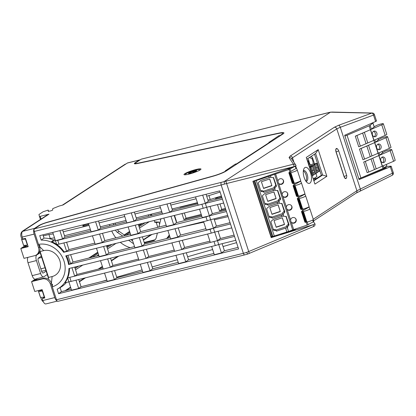 <?xml version="1.0" encoding="UTF-8"?>
<svg xmlns="http://www.w3.org/2000/svg" width="416" height="416" viewBox="0 0 416 416"><rect width="100%" height="100%" fill="white"/><g stroke="black" fill="none" stroke-linecap="round" stroke-linejoin="round"><path stroke-width="0.62" d="M307.174 158.917C307.965 158.766 308.506 159.297 308.802 160.519L308.079 160.987A5.221 2.356 76 0 1 308.812 162.708A5.221 2.356 76 0 1 309.332 166.598L309.249 166.618M314.506 163.852L312.619 158.038L311.875 158.522A5.221 2.356 76 0 1 312.608 160.238A5.221 2.356 76 0 1 313.134 164.128L310.393 164.809M313.648 174.569L314.917 174.148L314.283 172.203A1.784 0.806 76 0 0 314.096 171.153A1.784 0.806 76 0 0 313.659 170.274L312.354 166.254L310.856 166.748L310.95 167.034M312.967 173.259L314.283 172.203M309.27 166.676L313.212 165.698L315.775 173.592L314.917 174.148M313.212 165.698L312.354 166.254M313.659 170.274L311.979 170.212M311.194 167.008L310.336 167.565L312.9 175.458L313.758 174.902L313.123 172.952A1.784 0.806 76 0 1 312.686 172.073A1.784 0.806 76 0 1 312.499 171.028L311.194 167.008L310.315 167.102L310.856 166.748M312.182 175.64L312.9 175.458M310.336 167.565L309.618 167.747M317.45 172.099L318.713 171.678L318.084 169.733A1.784 0.806 76 0 0 317.897 168.688A1.784 0.806 76 0 0 317.46 167.804L316.155 163.784L314.657 164.278L314.751 164.564M316.768 170.789L318.084 169.733M310.43 164.861L317.013 163.228L319.576 171.122L318.713 171.678M317.013 163.228L316.155 163.784M317.46 167.804L315.78 167.742M314.995 164.538L314.137 165.095L316.701 172.988L317.559 172.432L316.924 170.482A1.784 0.806 76 0 1 316.488 169.603A1.784 0.806 76 0 1 316.3 168.558L314.995 164.538L314.116 164.632L314.657 164.278M315.666 173.248L316.701 172.988M314.137 165.095L310.596 165.979M315.869 173.196L316.95 176.54L313.253 178.942M310.705 166.317L310.539 165.812L310.991 165.521A5.221 2.356 76 0 1 308.802 160.519M308.079 160.987L307.159 160.181M309.332 166.598L309.852 166.53M313.134 164.128L313.654 164.06M311.875 158.522L309.317 157.524M312.619 158.038A1.784 1.576 -123 0 0 310.669 156.712M206.679 196.149L208.941 195.588L210.21 199.498L221.38 195.978M208.941 195.588L220.111 192.072M88.696 224.297A3.432 0.473 162 0 1 85.103 225.628A3.432 0.473 162 0 1 82.748 225.924A3.432 0.473 162 0 1 83.039 225.607A3.432 0.473 162 0 1 88.52 223.751M43.29 235.903L48.927 234.499L53.248 233.938M63.211 231.821L89.05 225.394M99.076 222.903L124.748 216.518M134.945 213.985L160.446 207.646M170.815 205.067L196.144 198.77M64.48 235.726L90.324 229.304M100.35 226.808L126.017 220.428M136.214 217.89L161.715 211.552M172.084 208.978L197.413 202.68M207.948 200.06L210.21 199.498M49.228 238.649L54.517 237.843M48.927 234.499L50.196 238.41M167.326 238.384A27.482 24.237 -123 0 0 169.603 235.82M166.54 238.581A27.482 24.237 -123 0 0 169.302 234.905M160.919 218.795L158.876 227.068M157.388 233.095L156.27 237.624A5.496 4.846 57 0 1 154.372 240.339A5.496 4.846 57 0 1 153.057 240.911L144.394 243.064M133.604 243.771L128.612 240.25M122.746 236.122L117.421 232.372A5.496 4.846 57 0 1 115.471 230.095M113.729 224.947L113.292 223.595M109.481 224.541L109.923 225.898M111.753 231.015A27.472 24.232 -123 0 0 115.887 237.838M120.286 242.32A27.472 24.232 -123 0 0 130.218 247.681M115.565 224.484L115.128 223.137M125.07 235.539L119.059 231.306A5.496 4.846 57 0 1 117.437 229.606M132.668 240.89L130.941 239.673M155.132 239.715A5.496 4.846 57 0 1 154.695 239.845L144.196 242.455M200.226 169.889A8.928 1.232 162 0 1 191.459 173.425A8.928 1.232 162 0 1 184.132 174.71A8.928 1.232 162 0 1 184.756 173.732A8.928 1.232 162 0 1 194.688 169.863A8.928 1.232 162 0 1 200.954 169.244A8.928 1.232 162 0 1 200.226 169.889M270.785 141.924A1.373 0.619 76 0 0 270.416 141.799A1.373 0.619 76 0 0 270.327 141.84L236.688 163.779A1.373 0.619 76 0 0 236.434 164.33M269.448 142.059L278.663 135.824L280.093 135.47A1.373 0.619 76 0 0 279.838 136.016M279.323 136.354L278.663 135.824M226.044 170.368L235.258 164.133L236.688 163.779M227.38 170.232A1.373 0.619 76 0 0 227.011 170.108A1.373 0.619 76 0 0 226.923 170.149L225.16 171.298A10.988 1.518 162 0 1 213.018 176.041L47.913 222.05A8.242 1.139 -18 0 0 38.808 225.607L34.549 228.384A4.774 2.153 76 0 0 34.128 234.104L22.225 237.063L22.87 239.039L25.485 238.389L28.179 246.672L20.8 248.503L23.993 258.336L34.705 255.674A6.869 6.058 -123.1 0 0 36.353 254.961A6.869 6.058 -123.1 0 0 38.553 247.728L34.128 234.104M235.924 164.663L235.258 164.133M62.457 205.124A5.496 4.846 56.9 0 1 62.852 204.833A5.496 4.846 56.9 0 1 64.173 204.261L63.086 204.968L59.218 206.019L53.326 208.385L52.645 208.775L52.718 210.08L50.872 210.85L48.266 211.38L48.194 210.085L48.62 211.396L48.194 210.08L43.051 211.791L38.948 214.521L39.432 216.424L40.196 216.351L41.038 218.941L40.274 219.008L39.432 216.424L40.274 219.008M22.225 237.063A4.774 2.153 -104 0 1 22.651 231.343L24.133 230.376A5.496 4.846 -123.1 0 0 22.812 230.948L46.576 215.452A5.496 4.846 -123.1 0 1 47.892 214.874L48.979 214.167L40.196 216.351M41.34 218.868L41.038 218.941M32.77 280.888L35.147 280.301M57.268 301.106L45.885 303.935A4.774 2.153 -104 0 1 42.848 300.534L42.208 298.558L44.824 297.908L42.136 289.63L34.757 291.46L31.564 281.627L32.646 280.92L43.358 278.257A6.869 6.058 56.9 0 1 51.407 283.249L52.125 276.541A13.764 12.137 -123.1 0 0 59.831 260.614A13.764 12.137 -123.1 0 0 43.696 250.614L40.128 251.498L39.733 251.113M31.564 281.627L42.271 278.964A6.869 6.058 56.9 0 1 50.326 283.956L54.751 297.575A4.774 2.153 76 0 0 57.08 300.914M42.208 298.558L44.694 297.502M24.388 247.177L22.006 247.764M36.353 254.961L37.44 254.249A6.869 6.058 -123.1 0 0 39.634 247.021L39.463 246.475L43.696 250.614M20.8 248.503L21.887 247.796L28.044 246.267M140.088 159.931A4.774 2.153 76 0 0 139.599 159.931A4.774 2.153 76 0 0 139.292 160.066L135.034 162.843A8.242 1.139 -18 0 0 134.337 163.613A8.242 1.139 -18 0 0 137.727 163.467L278.262 133.489A10.988 1.518 162 0 1 282.786 133.292A10.988 1.518 162 0 1 281.856 134.321L280.093 135.47M62.852 204.833L124.592 164.564A5.496 4.846 56.9 0 1 125.913 163.987L127.395 163.025A4.774 2.153 -104 0 1 127.702 162.89L139.599 159.931M22.812 230.948A5.496 4.846 -123.1 0 0 21.055 236.735L21.866 239.242M40.752 297.372L41.231 298.844A5.496 4.846 -123.1 0 0 43.399 301.87M23.852 245.357L24.164 246.308L26.546 245.721L24.372 247.135M24.164 246.308L21.996 247.728M37.242 278.637L35.136 280.259M34.84 279.172L34.928 279.432L37.305 278.845M34.928 279.432L32.755 280.852M40.908 289.931L41.101 290.519M43.274 297.216L43.467 297.809M38.532 290.524L38.766 291.257M26.374 245.201L26.546 245.721M313.846 180.757L322.618 175.037L326.862 176.306L314.928 184.09L306.27 157.435L318.204 149.651L315.614 153.488L306.842 159.208M313.7 180.315L321.37 175.313L322.618 175.037L315.614 153.488M318.204 149.651L326.862 176.306M304.876 167.596A8.242 3.718 -104 0 1 310.653 173.238A8.242 3.718 -104 0 1 309.92 183.123A8.242 3.718 -104 0 1 307.289 182.718A8.242 3.718 -104 0 1 303.857 168.912A8.242 3.718 -104 0 1 304.876 167.596M306.02 181.345A5.533 2.496 76 0 0 306.353 181.319A5.533 2.496 76 0 0 306.743 181.152A5.533 2.496 76 0 0 307.346 174.892A5.533 2.496 76 0 0 303.68 170.586A5.533 2.496 76 0 0 303.378 170.716M314.512 154.206L321.37 175.313M305.854 181.106A5.496 2.475 76 0 0 306.233 175.651A5.496 2.475 76 0 0 303.342 171.007M337.693 149.235A2.855 1.29 76 0 0 336.461 148.47A2.855 1.29 76 0 0 336.04 151.975L344.027 176.561A2.855 1.29 76 0 0 345.826 178.599A2.855 1.29 76 0 0 346.029 178.511A2.855 1.29 76 0 0 346.559 177.346M141.56 159.094A2.2 0.993 76 0 0 141.404 159.104A2.2 0.993 76 0 0 141.258 159.167L135.985 162.604A6.869 0.946 -18 0 0 135.403 163.249A6.869 0.946 -18 0 0 138.232 163.124L278.944 133.11A12.09 1.669 162 0 1 283.92 132.891A12.09 1.669 162 0 1 282.896 134.025L226.023 171.122A12.09 1.669 -18 0 1 212.664 176.337L47.346 222.404A6.869 0.946 162 0 0 39.759 225.368L34.486 228.81L221.369 182.348A2.2 0.993 76 0 0 221.172 184.985L34.289 231.447A2.2 0.993 -104 0 1 34.486 228.81M56.488 299.764A2.2 0.993 76 0 0 57.886 301.33L244.769 254.873A2.2 0.993 76 0 1 243.37 253.302A10.988 1.518 -18 0 0 246.688 252.382L312.629 224.864L271.19 237.619L252.886 181.288L293.722 166.67L224.489 184.064A10.988 1.518 162 0 1 221.172 184.985L243.37 253.302L56.488 299.764L52.286 286.827L52.478 284.185A20.358 17.95 56.9 0 1 51.537 284.45L51.584 283.79M38.527 244.416L39.073 246.1A20.358 17.95 56.9 0 1 40.035 245.892L38.496 244.384L34.289 231.447M156.302 222.716L158.954 222.056L156.068 222.009M154.747 221.988L155.449 221.998M150.66 214.302L152.272 215.29M211.26 233.126L214.677 232.112L213.413 228.228L210.033 229.336L211.26 233.126L68.9 268.523A26.629 23.483 -123.1 0 1 57.668 288.938A26.629 23.483 -123.1 0 1 57.132 289.219L58.588 293.696L61.407 291.668L60.086 287.602M48.417 279.261L48.552 277.43L40.128 251.498M48.552 277.43L52.125 276.541M202.675 195.13L205.358 203.382L57.756 240.344L58.989 244.135L56.638 244.369A26.676 23.525 -123.1 0 0 51.563 241.618L53.7 240.027A26.868 23.691 -123.1 0 0 44.013 238.129L41.179 240.115A26.629 23.483 -123.1 0 1 63.632 252.309L64.189 251.904A26.676 23.525 56.9 0 0 56.841 244.509M210.033 229.336L68.562 264.508A26.629 23.483 -123.1 0 0 65.759 255.876L207.225 220.709L205.993 216.918L63.632 252.309M68.562 264.508L69.139 264.098A26.676 23.525 56.9 0 0 66.44 255.71M42.307 290.15L38.506 291.413L42.598 291.054M38.615 291.434L40.466 297.32M42.37 291.2L44.304 297.154L44.533 297.008M40.55 297.383L44.304 297.154M22.833 238.924L21.715 239.418L25.698 239.039M21.715 239.418L23.566 245.305M23.65 245.367L27.404 245.138L25.47 239.184M313.284 179.041L316.066 178.355L316.181 178.698M219.986 203.939L221.796 209.498L219.502 210.818L225.706 209.284M217.469 204.563L219.502 210.818M217.771 197.116L215.509 198.526L215.301 197.891M184.34 212.971L186.098 218.369L183.94 219.617L201.505 215.275M174.522 215.41L176.488 221.463L176.166 221.541M181.974 213.559L183.94 219.617M179.858 207.043L179.946 207.324L180.866 206.794M175.9 220.735L176.223 220.652M186.046 218.213L201.235 214.438M221.744 209.336L225.425 208.421M56.638 244.369L55.432 240.656L57.756 240.344M214.068 241.758L215.301 245.549L218.712 244.53L217.448 240.651L67.647 277.904L71.531 290.212L78.671 288.439L75.988 280.186M69.867 277.607L71.1 281.398L64.932 282.76A26.676 23.525 -123.1 0 0 67.595 278.086M201.958 204.495L203.19 208.286L58.989 244.135M195.536 196.903L198.219 205.156L205.343 203.382L206.601 207.267L203.19 208.286M207.225 220.709L210.642 219.69L209.378 215.805L205.993 216.918M51.563 241.618L55.432 240.656L52.749 232.404M203.564 221.619L206.289 230.001L213.413 228.228M227.708 215.446L210.657 219.684L213.429 228.223L216.403 226.086L214.053 218.842M231.743 227.869L214.692 232.107L217.464 240.646L220.444 238.508L218.088 231.26M207.605 234.036L210.324 242.419L217.448 240.651M222.123 243.682L224.437 250.801L221.458 252.938L218.728 244.53L235.778 240.287M211.64 246.459L214.318 254.712L221.458 252.938M199.529 209.196L202.254 217.578L209.378 215.805M217.464 240.646L234.52 236.408M213.429 228.223L230.48 223.985M223.673 203.024L206.617 207.262L209.394 215.805L226.444 211.562M206.071 194.282L208.333 201.24L205.358 203.382L222.409 199.139M209.394 215.805L212.368 213.663L210.018 206.419M167.872 230.49L170.591 238.872L177.731 237.099L180.56 235.066L178.235 227.916M175.011 228.717L177.731 237.099M179.046 241.14L181.766 249.522L174.632 251.295L171.907 242.913M181.766 249.522L184.595 247.489L182.27 240.334M175.942 255.336L178.625 263.588L185.765 261.815L183.082 253.562M186.306 252.756L188.588 259.782L185.765 261.815M166.977 204.001L169.66 212.254L162.521 214.032L159.838 205.78M169.66 212.254L172.489 210.226L170.206 203.2M170.971 216.294L173.696 224.676L166.556 226.455L163.831 218.072M173.696 224.676L176.524 222.643L174.2 215.493M132.174 239.366L134.898 247.749L142.038 245.976L144.716 244.046L142.371 236.829M139.313 237.593L142.038 245.976M143.348 250.011L146.073 258.393L138.934 260.172L136.209 251.789M146.073 258.393L148.751 256.469L146.406 249.252M140.244 264.212L142.927 272.464L150.067 270.686L147.384 262.434M150.441 261.674L152.745 268.762L150.067 270.686M131.279 212.878L133.962 221.13L126.823 222.903L124.145 214.651M133.962 221.13L136.64 219.206L134.337 212.118M135.278 225.17L137.998 233.553L130.858 235.326L128.138 226.944M137.998 233.553L140.676 231.629L138.33 224.411M96.476 248.243L99.2 256.625L106.34 254.847L108.867 253.032L106.501 245.747M103.615 246.464L106.34 254.847M107.65 258.887L110.375 267.27L103.236 269.043L100.511 260.66M110.375 267.27L112.902 265.45L110.536 258.17M104.546 273.083L107.229 281.336L114.369 279.562L111.686 271.31M114.572 270.592L116.896 277.742L114.369 279.562M95.586 221.754L98.264 230.006L91.125 231.78L88.447 223.527M98.264 230.006L100.797 228.186L98.472 221.036M99.58 234.047L102.305 242.429L95.165 244.202L92.44 235.82M102.305 242.429L104.832 240.609L102.466 233.329M67.917 255.341L70.642 263.723L73.024 262.012L70.632 254.665M70.642 263.723L69.139 264.098M69.488 268.377A26.676 23.525 56.9 0 1 67.678 277.883L74.677 276.146L77.059 274.435L74.672 267.088M71.952 267.764L74.677 276.146M78.707 279.51L81.052 286.728L78.671 288.439M59.888 230.625L62.572 238.878L55.432 240.656M62.572 238.878L64.948 237.167L62.603 229.949M63.882 242.918L66.607 251.3L64.189 251.904M66.607 251.3L68.983 249.59L66.596 242.242M197.803 203.882L172.489 210.226M162.126 212.82L136.64 219.206M126.454 221.759L100.797 228.186M90.776 230.698L64.948 237.167M215.301 245.549L71.1 281.398M209.914 241.145L184.595 247.489M174.236 250.084L148.751 256.469M138.559 259.022L112.902 265.45M102.882 267.961L77.059 274.435M205.873 228.722L180.56 235.066M170.201 237.661L144.716 244.046M134.524 246.6L108.867 253.032M98.847 255.538L73.024 262.012M201.838 216.299L176.524 222.643M166.161 225.243L140.676 231.629M130.489 234.182L104.832 240.609M94.812 243.121L68.983 249.59M44.013 238.129L42.942 234.837M58.588 293.696L238.592 248.945L219.726 190.887L39.723 235.638L41.179 240.115M224.437 250.801L238.082 247.38M188.588 259.782L213.907 253.438M152.745 268.762L178.23 262.376M116.896 277.742L142.553 271.315M81.052 286.728L106.876 280.254M61.402 291.647L71.204 289.193M376.1 120.91C376.714 120.853 376.553 121.051 375.606 121.493L344.672 135.257L359.076 179.577L390.328 166.8C391.279 166.384 391.44 166.176 390.811 166.182L385.83 166.504M358.847 178.875L386.521 167.565L384.384 167.705M392.028 175.354A2.2 1.17 -116 0 0 392.158 175.308A2.2 2.2 0 0 0 393.286 172.656L391.201 166.249L390.811 166.182M313.695 226.45L313.711 226.455A2.2 2.2 0 0 0 314.969 223.813A2.2 0.328 163.4 0 1 314.969 223.813A2.2 0.328 163.4 0 1 313.076 224.723L312.629 224.864M314.964 223.798L313.44 221.754M296.353 228.712L294.856 229.689L280.836 234.005M271.248 236.959L286.863 231.998A10.301 1.425 -18 0 0 288.543 231.416L292.677 229.949L274.596 174.309L270.462 175.781L270.977 177.351L273.754 177.778M246.688 252.382L247.645 254.056L244.769 254.873M249.304 253.38L225.852 181.194L293.472 164.2L289.068 157.602L290.098 156.135L334.386 127.249L338.567 125.315L371.805 113.11L330.491 112.2A8.793 1.212 -18 0 0 328.141 112.705L141.258 159.167M294.164 166.514A2.2 0.276 -19.3 0 0 295.854 165.76A2.2 0.276 -19.3 0 0 296.041 165.563A2.2 0.276 -19.3 0 0 296.036 165.552A2.2 2.158 146.3 0 0 293.472 164.2L294.164 166.514L293.722 166.67M313.55 220.896L356.2 193.081A2.2 1.94 -123.1 0 0 356.902 190.767L392.408 173.207L390.328 166.8M375.606 121.493L373.521 115.086L340.288 127.291L336.794 128.877L292.505 157.768L291.658 159.011M221.369 182.348A8.793 1.212 -18 0 0 224.12 181.584L224.489 184.064M330.522 112.185L332.249 112.065A2.2 1.799 91.4 0 0 331.692 112.159M224.12 181.584L330.491 112.2M100.766 281.788L106.808 280.046M116.719 277.186L142.085 269.875M152.162 266.973L177.362 259.709M187.606 256.755L212.638 249.538M223.049 246.537L236.548 242.648M228.103 216.668L214.349 219.752M203.736 222.134L180.638 227.318M55.099 239.637L53.643 240.001M221.983 197.824L208.333 201.24M234.088 235.087L220.444 238.508M230.053 222.664L216.403 226.086M226.018 210.241L212.368 213.663M221.432 196.128L218.915 196.752M159.614 224.084L158.954 222.056M197.512 202.982L179.946 207.324M221.712 196.992L215.509 198.526M57.668 288.938L60.476 287.388A26.868 23.691 -123.1 0 0 66.529 282.365M159.921 219.045L160.774 219.393M150.92 215.628L150.498 214.344M52.286 286.827A22.558 19.89 -123.1 0 0 63.976 260.983A22.558 19.89 -123.1 0 0 38.496 244.384M39.073 246.1L39.463 246.475M52.291 286.77L51.537 284.45M172.255 209.503L172.505 208.874M344.016 176.524L344.126 176.493A3.167 0.437 -18 0 0 346.346 175.526A3.167 0.437 -18 0 0 346.611 175.23A3.167 3.167 0 0 1 346.143 178.1A2.61 1.175 -104 0 1 345.784 178.355A2.61 1.175 -104 0 1 344.126 176.493L336.138 151.913A2.61 1.175 -104 0 1 336.539 148.704A2.61 1.175 -104 0 1 336.97 148.767A3.167 3.167 0 0 1 338.624 150.644A3.167 0.437 -18 0 1 338.359 150.94A3.167 0.437 -18 0 1 336.138 151.913L336.029 151.939M36.135 255.091L36.832 254.94A4.696 2.116 76 0 0 36.416 260.572L27.986 262.709A4.945 2.231 -104 0 1 27.914 257.364M43.633 276.848L35.365 279.162A4.945 2.231 -104 0 1 32.193 275.647L40.622 273.51A4.696 2.116 76 0 0 43.633 276.848A4.696 2.116 76 0 0 43.909 276.723L47.263 274.534M46.155 271.128L43.347 272.964A2.449 1.102 -104 0 1 43.176 273.036A2.449 1.102 -104 0 1 41.631 271.284L38.267 260.936A2.449 1.102 -104 0 1 38.485 257.993L41.293 256.162M32.193 275.647L27.986 262.709M40.622 273.51L36.416 260.572M36.832 254.94L40.186 252.756M187.195 174.507A7.556 1.045 162 0 1 185.39 174.403A7.556 1.045 162 0 1 189.108 172.214A7.556 1.045 162 0 1 196.7 169.858A7.556 1.045 162 0 1 199.758 169.733A7.556 1.045 162 0 1 198.354 170.882M196.31 170.872A8.752 1.206 162 0 1 194.6 171.278A8.752 1.206 162 0 1 193.133 171.543L192.811 171.642A7.966 1.102 162 0 1 189.353 172.999L189.171 173.098A8.096 1.118 162 0 1 189.249 173.196A8.096 1.118 162 0 1 189.108 173.524M193.248 171.194A8.476 1.17 -18 0 0 196.425 170.518L196.706 170.529A6.968 0.962 -18 0 0 196.264 170.945A6.968 0.962 -18 0 0 196.352 171.205L195.952 171.423A7.301 1.009 -18 0 0 192.566 172.744L191.864 172.957A7.764 1.071 -18 0 0 190.445 173.212A7.764 1.071 -18 0 0 188.739 173.618L188.443 173.612A7.821 1.082 -18 0 0 188.828 172.926L189.218 172.718A7.696 1.061 -18 0 0 192.556 171.408L193.248 171.194L193.404 172.38M196.056 171.382A7.244 0.998 162 0 1 196.087 171.283L196.264 170.945M148.325 214.885L148.746 216.174M48.49 278.304L39.697 251.238M157.799 227.334L156.021 221.858L154.934 222.565L154.248 220.454M154.856 222.326L156.021 221.858M358.79 178.703A2.746 0.38 -18 0 0 360.922 177.965L383.027 168.532A2.746 0.38 -18 0 0 384.015 168.007L386.776 165.724L386.422 164.398M361.114 148.47L364.562 159.084A5.85 0.806 -18 0 1 362.934 159.718L359.486 149.11L374.618 142.657L361.114 148.47A5.85 0.806 162 0 1 359.486 149.11M356.907 135.533L360.355 146.146A5.85 0.806 -18 0 1 358.732 146.78L355.285 136.172L370.412 129.714L356.907 135.533A5.85 0.806 162 0 1 355.285 136.172M372.33 122.949L372.902 123.022L370.141 125.31A2.746 0.38 162 0 1 369.153 125.835L347.048 135.268A2.746 0.38 162 0 1 344.916 136.006M365.316 161.413L368.763 172.021A5.85 0.806 -18 0 1 367.141 172.661L363.693 162.048L378.82 155.594L365.316 161.413A5.85 0.806 162 0 1 363.693 162.048M368.763 172.021L376.199 168.844L372.752 158.236M376.199 168.844L382.268 166.202L369.153 125.835M378.966 155.532L382.413 166.14L393.604 161.273A4.295 0.593 -18 0 0 395.2 160.243L391.752 149.635A4.295 0.593 162 0 1 390.156 150.665L378.966 155.532A2.746 0.38 -18 0 0 379.808 155.069L382.45 152.88A2.746 0.38 -18 0 0 382.834 152.662L384.072 151.804A4.295 0.593 162 0 1 384.524 151.559L385.247 151.226A4.295 0.593 162 0 1 385.934 150.946L386.88 150.597A4.295 0.593 162 0 1 387.665 150.337L388.664 150.041A4.295 0.593 162 0 1 391.752 149.635M374.764 142.589L378.212 153.202L389.402 148.335A4.295 0.593 -18 0 0 390.993 147.306L387.551 136.692A4.295 0.593 162 0 1 385.954 137.722L374.764 142.589A2.746 0.38 -18 0 0 375.606 142.132L378.248 139.942A2.746 0.38 -18 0 0 378.628 139.719L379.87 138.866A4.295 0.593 162 0 1 380.318 138.622L381.04 138.289A4.295 0.593 162 0 1 381.727 138.008L382.678 137.66A4.295 0.593 162 0 1 383.464 137.4L384.457 137.098A4.295 0.593 162 0 1 387.551 136.692M370.557 129.652L374.005 140.26L385.195 135.392A4.295 0.593 -18 0 0 386.792 134.363L383.344 123.755A4.295 0.593 162 0 1 381.748 124.784L370.557 129.652A2.746 0.38 -18 0 0 371.4 129.189L374.041 127.005A2.746 0.38 -18 0 0 374.426 126.781L375.664 125.928A4.295 0.593 162 0 1 376.116 125.684L376.839 125.351A4.295 0.593 162 0 1 377.525 125.07L378.472 124.722A4.295 0.593 162 0 1 379.257 124.457L380.255 124.16A4.295 0.593 162 0 1 383.344 123.755M364.562 159.084L371.998 155.906L368.55 145.293M371.998 155.906L378.066 153.265M370.271 156.65L366.824 146.037M360.355 146.146L367.791 142.964L364.343 132.356M367.791 142.964L373.859 140.327M366.064 143.707L362.617 133.099M385.226 158.86A2.886 2.34 83.2 0 0 382.704 156.946A2.886 2.34 83.2 0 0 380.869 160.758A2.886 2.34 83.2 0 0 383.391 162.672A2.886 2.34 83.2 0 0 385.226 158.86M382.574 162.594A2.886 2.34 83.2 0 0 383.635 159.052A2.886 2.34 83.2 0 0 381.93 157.212M381.025 145.922A2.886 2.34 83.2 0 0 378.503 144.004A2.886 2.34 83.2 0 0 376.667 147.82A2.886 2.34 83.2 0 0 379.189 149.734A2.886 2.34 83.2 0 0 381.025 145.922M378.373 149.656A2.886 2.34 83.2 0 0 379.434 146.115A2.886 2.34 83.2 0 0 377.728 144.274M376.818 132.985A2.886 2.34 83.2 0 0 374.296 131.066A2.886 2.34 83.2 0 0 372.46 134.878A2.886 2.34 83.2 0 0 374.982 136.796A2.886 2.34 83.2 0 0 376.818 132.985M374.166 136.718A2.886 2.34 83.2 0 0 375.227 133.172A2.886 2.34 83.2 0 0 373.521 131.336M374.473 169.588L371.025 158.974M378.31 170.544L378.42 170.877M379.278 170.134L379.387 170.482M383.427 168.35L383.562 168.771M254.701 180.638L272.771 236.252L271.118 236.553M270.462 175.781A10.301 1.425 162 0 1 268.783 176.363L256.266 180.523L254.712 180.638M272.771 236.252L254.842 180.799M277.493 190.429L279.89 197.808L280.618 198.728L280.374 199.612L279.032 200.819L279.256 201.521L278.871 201.656L279.386 203.232L278.476 203.242A10.301 1.425 -18 0 1 277.612 203.533L269.417 206.258A0.827 0.816 141.7 0 0 269.136 206.419L266.973 208.286A0.827 0.816 141.7 0 0 266.724 209.165L269.246 216.928A0.827 0.816 141.7 0 0 269.963 217.485L272.069 217.636L272.256 218.218L281.398 215.176A10.301 1.425 162 0 0 283.078 214.599L283.587 216.169L286.369 216.596M273.286 177.492L275.683 184.865L276.411 185.791L276.172 186.675L274.825 187.881L275.054 188.583L274.669 188.718L275.179 190.289L274.269 190.299A10.301 1.425 -18 0 1 273.411 190.596L265.216 193.32A0.827 0.816 141.7 0 0 264.93 193.482L262.772 195.348A0.827 0.816 141.7 0 0 262.522 196.222L265.044 203.986A0.827 0.816 141.7 0 0 265.756 204.542L267.862 204.693L268.055 205.28L277.191 202.238A10.301 1.425 162 0 0 278.871 201.656M274.669 188.718A10.301 1.425 162 0 1 272.99 189.301L263.848 192.343L262.886 190.772L260.78 190.622A0.827 0.816 -38.3 0 1 260.697 190.611M270.977 177.351L270.067 177.362A10.301 1.425 -18 0 1 269.204 177.653L261.009 180.383A0.827 0.816 141.7 0 0 260.728 180.539L258.565 182.406A0.827 0.816 141.7 0 0 258.315 183.284L260.837 191.048A0.827 0.816 141.7 0 0 261.555 191.604L263.661 191.755M275.902 230.105L286.91 226.439L287.664 227.401L287.279 227.536A10.301 1.425 162 0 1 285.6 228.119L276.463 231.156L275.496 229.59L273.39 229.44A0.827 0.816 -38.3 0 1 273.312 229.429M283.587 216.169L282.677 216.18A10.301 1.425 -18 0 1 281.819 216.471L273.624 219.201A0.827 0.816 141.7 0 0 273.338 219.357L271.18 221.224A0.827 0.816 141.7 0 0 270.93 222.102L273.452 229.866A0.827 0.816 141.7 0 0 274.165 230.422L276.271 230.573M272.069 217.636L271.294 216.653L269.188 216.502A0.827 0.816 -38.3 0 1 269.105 216.492M283.078 214.599L283.462 214.458L282.708 213.502L271.7 217.162M283.462 214.458L282.708 213.502M280.322 211.572L278.138 204.844L269.807 207.615L271.991 214.344L280.322 211.572L278.07 204.864M281.694 203.367L284.092 210.746A0.827 0.816 -38.3 0 1 283.847 211.624L282.48 212.8M279.386 203.232L282.162 203.653M283.234 213.762L284.58 212.55L284.82 211.666L281.954 203.471M276.411 185.791L273.546 177.59M275.179 190.289L277.961 190.715M280.618 198.728L277.753 190.528M287.664 227.401L287.44 226.699L288.782 225.493L289.026 224.609L286.161 216.408M287.279 227.536L288.543 231.416M292.677 229.949A6.183 0.853 162 0 1 293.686 229.601L291.346 222.399A2.886 2.855 141.7 0 0 294.284 223.09A2.886 2.855 141.7 0 0 295.667 218.587A2.886 2.855 141.7 0 0 290.56 219.981L291.106 222.123M295.641 165.885A2.746 0.38 162 0 1 295.251 166.182L289.104 169.468L275.605 173.961A6.183 0.853 -18 0 0 274.596 174.309M282.698 196.243L278.73 183.581A2.886 2.855 141.7 0 0 281.668 184.272A2.886 2.855 141.7 0 0 283.052 179.769A2.886 2.855 141.7 0 0 277.945 181.163L278.491 183.305M290.56 219.981L287.139 209.456A2.886 2.855 141.7 0 0 290.077 210.153A2.886 2.855 141.7 0 0 291.46 205.65A2.886 2.855 141.7 0 0 286.354 207.043L286.9 209.18M286.354 207.043L282.937 196.518A2.886 2.855 141.7 0 0 285.875 197.215A2.886 2.855 141.7 0 0 287.258 192.707A2.886 2.855 141.7 0 0 282.152 194.106M293.686 229.601L307.18 225.108L313.326 221.822A2.746 0.38 -18 0 0 313.732 221.463A2.746 0.38 -18 0 0 313.721 221.442L313.165 219.726L313.732 221.463M299.468 197.153L304.413 194.392A2.746 0.38 -18 0 0 304.819 194.038L305.677 195.91A4.295 0.593 162 0 1 305.677 195.92A4.295 0.593 162 0 1 303.566 197.163A4.295 0.593 162 0 1 299.25 198.505L298.506 198.64A4.295 0.593 162 0 1 298.048 198.687L297.658 198.671A4.295 0.593 162 0 1 297.513 198.593L297.554 198.432A4.295 0.593 162 0 1 297.757 198.25L299.229 197.335A2.746 0.38 -18 0 0 299.468 197.153M295.266 184.21L300.212 181.449A2.746 0.38 -18 0 0 300.617 181.1L301.47 182.972A4.295 0.593 162 0 1 301.475 182.978A4.295 0.593 162 0 1 299.359 184.226A4.295 0.593 162 0 1 295.048 185.562L294.299 185.697A4.295 0.593 162 0 1 293.842 185.744L293.452 185.728A4.295 0.593 162 0 1 293.311 185.656L293.041 185.666L293.348 185.494A4.295 0.593 162 0 1 293.556 185.307L295.022 184.397A2.746 0.38 -18 0 0 295.266 184.21M291.06 171.272L296.005 168.511A2.746 0.38 -18 0 0 296.41 168.158L297.268 170.03A4.295 0.593 162 0 1 297.268 170.04A4.295 0.593 162 0 1 295.157 171.288A4.295 0.593 162 0 1 290.841 172.624L290.098 172.76A4.295 0.593 162 0 1 289.64 172.806L289.25 172.791A4.295 0.593 162 0 1 289.104 172.718L289.146 172.552A4.295 0.593 162 0 1 289.349 172.37L290.815 171.46A2.746 0.38 -18 0 0 291.06 171.272M303.675 210.09L308.62 207.329A2.746 0.38 -18 0 0 309.026 206.976L309.878 208.848A4.295 0.593 162 0 1 309.884 208.858A4.295 0.593 162 0 1 307.767 210.106A4.295 0.593 162 0 1 303.456 211.442L302.708 211.578A4.295 0.593 162 0 1 302.25 211.624L301.86 211.609A4.295 0.593 162 0 1 301.72 211.536L301.449 211.546L301.756 211.37A4.295 0.593 162 0 1 301.964 211.188L303.43 210.278A2.746 0.38 -18 0 0 303.675 210.09M298.589 198.666L302.037 209.274L302.697 209.113A4.295 0.593 -18 0 0 307.013 207.776A4.295 0.593 -18 0 0 309.124 206.528A4.295 0.593 -18 0 0 309.124 206.518L305.682 195.926M296.416 168.163L295.667 165.87L296.41 168.173M288.782 225.493L288.049 224.562A0.827 0.816 -38.3 0 0 288.298 223.683L285.901 216.31M288.049 224.562L286.681 225.742L287.44 226.699M286.91 226.439L286.681 225.742M284.528 224.51L282.339 217.781L274.009 220.553L276.198 227.282L284.528 224.51L282.272 217.802M276.136 227.1L284.404 224.349M306.244 222.217L302.796 211.604L306.244 222.217L306.904 222.05A4.295 0.593 -18 0 0 311.215 220.714A4.295 0.593 -18 0 0 313.331 219.466A4.295 0.593 -18 0 0 313.326 219.461L309.884 208.868L313.331 219.466M301.824 211.718L305.214 222.321L305.698 222.232A4.295 0.593 -18 0 0 306.155 222.186L307.18 225.108M303.129 211.536L306.576 222.144M301.985 211.682L305.432 222.29M301.558 211.541L305.006 222.154M297.622 198.775L301.012 209.383L301.496 209.295A4.295 0.593 -18 0 0 301.954 209.248L302.541 210.824M297.352 198.604L300.799 209.212M297.778 198.739L301.226 209.352M298.927 198.598L302.37 209.206M294.393 185.734L297.835 196.336L298.496 196.175A4.295 0.593 -18 0 0 302.806 194.839A4.295 0.593 -18 0 0 304.923 193.591A4.295 0.593 -18 0 0 304.918 193.58L301.475 182.988L304.923 193.591M293.415 185.838L296.806 196.446L297.289 196.357A4.295 0.593 -18 0 0 297.747 196.31L298.334 197.886M294.388 185.728L297.835 196.336M294.72 185.656L298.168 196.269M293.576 185.801L297.024 196.409M293.15 185.666L296.598 196.274M293.628 183.399L290.181 172.786L293.628 183.399L294.289 183.232A4.295 0.593 -18 0 0 298.605 181.896A4.295 0.593 -18 0 0 300.716 180.653A4.295 0.593 -18 0 0 300.716 180.643L297.274 170.05M289.214 172.9L292.604 183.503L293.088 183.42A4.295 0.593 -18 0 0 293.545 183.368L294.133 184.943M290.514 172.718L293.961 183.326M289.37 172.864L292.817 183.472M288.943 172.723L292.391 183.336M287.81 168.792L288.007 169.042L289.832 168.438L289.723 168.106M275.683 184.865A0.827 0.816 -38.3 0 1 275.439 185.744L274.071 186.924L274.825 187.881M275.054 188.583L274.071 186.924M263.292 191.287L274.3 187.621M271.913 185.692L269.729 178.963L261.399 181.735L263.583 188.464L271.913 185.692L269.662 178.984M263.526 188.282L271.788 185.531M279.89 197.808A0.827 0.816 -38.3 0 1 279.64 198.682L278.273 199.862L279.032 200.819M279.256 201.521L278.273 199.862M278.502 200.564L267.493 204.225M267.862 204.693L267.088 203.71L264.982 203.559A0.827 0.816 -38.3 0 1 264.904 203.549M276.12 198.63L273.931 191.901L265.6 194.672L267.79 201.401L276.12 198.63L273.863 191.927M267.727 201.224L275.995 198.474M288.007 169.042L287.914 168.75M295.537 218.436A2.886 2.855 -38.3 0 1 294.039 222.784A2.886 2.855 -38.3 0 1 291.018 221.998M291.335 205.499A2.886 2.855 -38.3 0 1 289.838 209.841A2.886 2.855 -38.3 0 1 286.811 209.061M287.128 192.556A2.886 2.855 -38.3 0 1 285.631 196.903A2.886 2.855 -38.3 0 1 282.61 196.123M282.927 179.618A2.886 2.855 -38.3 0 1 281.429 183.966A2.886 2.855 -38.3 0 1 278.403 183.18M271.934 214.162L280.197 211.411M153.057 240.911L154.695 239.845M117.421 232.372L119.059 231.306M270.327 141.84L268.897 142.194M226.923 170.149L225.493 170.503M42.271 278.964L43.358 278.257M50.326 283.956L51.407 283.249M42.848 300.534L54.751 297.575M38.553 247.728L39.634 247.021M22.651 231.343L34.549 228.384M139.292 160.066L127.395 163.025M135.034 162.843L135.356 163.826M281.856 134.321L281.954 134.638M225.16 171.298L225.254 171.579M38.808 225.607L38.912 225.924M125.913 163.987L64.173 204.261M47.892 214.874L24.133 230.376M247.619 254.077L313.711 226.455L313.076 224.723M313.253 219.232L356.902 190.767L336.794 128.877A2.2 1.94 -123.1 0 0 334.386 127.249M296.041 165.563A2.2 2.2 0 0 0 295.802 165.084L291.403 158.486A2.2 2.158 146.3 0 0 289.068 157.602M359.923 191.038A2.2 1.17 -116 0 0 360.048 190.991A2.2 1.17 -116 0 0 360.298 188.885L340.288 127.291A2.2 1.196 -110.2 0 0 338.567 125.315M294.003 162.386L292.505 157.768A2.2 1.94 -123.1 0 0 290.098 156.135M224.104 181.6L225.852 181.194M356.2 193.081L392.158 175.308A2.2 1.17 -116 0 0 392.408 173.207A2.2 0.302 162 0 0 393.286 172.656M373.521 115.086A2.2 1.196 -110.2 0 0 371.805 113.11A2.2 1.799 91.4 0 1 372.362 113.017A2.2 2.2 0 0 1 374.4 114.535A2.2 0.302 162 0 1 374.213 114.738A2.2 0.302 162 0 1 373.521 115.086M328.442 112.632A2.2 0.993 76 0 0 328.281 112.642A2.2 0.993 76 0 0 328.141 112.705M43.347 272.964L42.983 273.042M45.911 270.369L41.636 271.305M41.704 257.426L38.22 258.31M45.068 267.774L40.836 268.85M189.493 173.425L189.218 172.718M193.092 172.51L192.556 171.408M189.171 173.098L188.828 172.926M74.823 267.561L76.097 266.734M89.768 257.816L97.869 252.533M106.808 246.698L109.356 245.04M124.519 235.149L129.704 231.769M138.798 225.836L142.62 223.345M74.714 267.223L75.083 266.984M88.748 258.071L97.76 252.195M106.699 246.36L108.342 245.289M124.218 234.936L129.594 231.431M138.684 225.498L141.601 223.595M75.546 269.786L82.774 265.07M96.476 256.136L98.592 254.753M107.531 248.924L116.038 243.376M129.922 234.322L130.426 233.99M139.521 228.062L149.297 221.686M65.078 290.727L70.543 287.165M79.331 281.429L84.479 278.075M98.171 269.142L102.378 266.401M111.316 260.567L117.738 256.381M143.302 239.704L151.003 234.686M66.097 290.472L70.652 287.503M79.44 281.767L85.493 277.82M99.19 268.887L102.487 266.739M111.426 260.905L118.758 256.126M143.411 240.042L152.017 234.432M75.109 268.434L78.718 266.084M92.399 257.156L98.155 253.401M107.094 247.572L111.977 244.39M125.84 235.347L129.984 232.638M139.079 226.71L145.236 222.695M347.048 135.268L360.922 177.965M383.027 168.532L382.268 166.202M383.282 165.76L384.015 168.007M379.08 152.823L379.808 155.069M374.873 139.885L375.606 142.132M370.141 125.31L371.4 129.189M386.776 165.724L386.355 164.429M382.58 152.812L382.148 151.486M378.378 139.875L377.946 138.549M374.171 126.937L372.902 123.022M393.604 161.273L390.156 150.665M389.402 148.335L385.954 137.722M385.195 135.392L381.748 124.784M272.012 236.33L253.999 180.892M256.266 180.523L274.347 236.163M277.612 203.533L277.191 202.238M273.411 190.596L272.99 189.301M269.204 177.653L268.783 176.363M286.863 231.998L285.6 228.119M281.819 216.471L281.398 215.176M269.188 216.502L269.963 217.485M284.092 210.746L284.82 211.666M284.58 212.55L283.847 211.624M275.605 173.961L277.945 181.163M289.926 172.006L289.104 169.468M290.082 169.068L290.852 171.439M294.658 183.149L295.058 184.376M298.865 196.092L299.26 197.314M303.066 209.03L303.467 210.252M307.273 221.967L308.162 224.708M304.413 194.392L304.33 194.132M300.212 181.449L300.123 181.189M296.005 168.511L295.251 166.182M313.326 221.822L312.738 220.007M308.62 207.329L308.532 207.069M273.39 229.44L274.165 230.422M288.298 223.683L289.026 224.609M303.456 211.442L306.904 222.05M302.708 211.578L306.155 222.186M302.25 211.624L305.698 222.232M297.513 198.593L301.012 209.383M298.506 198.64L301.954 209.248M298.048 198.687L301.496 209.295M298.6 198.671L302.042 209.269M299.25 198.505L302.697 209.113M295.048 185.562L298.496 196.175M294.299 185.697L297.747 196.31M293.842 185.744L297.289 196.357M293.311 185.656L296.806 196.446M290.841 172.624L294.289 183.232M290.098 172.76L293.545 183.368M289.64 172.806L293.088 183.42M276.172 186.675L275.439 185.744M260.78 190.622L261.555 191.604M280.374 199.612L279.64 198.682M264.982 203.559L265.756 204.542M269.173 142.111L270.416 141.799M225.768 170.42L227.011 170.108M282.786 133.292L283 133.957M135.585 163.81L135.403 163.249M38.506 291.413L40.44 297.362M23.54 245.346L21.606 239.398M271.43 237.51L253.131 181.199M332.249 112.065L372.362 113.017M330.782 112.107L141.404 159.104M374.4 114.535L376.48 120.942M346.611 175.23L338.624 150.644M336.029 148.829L336.539 148.704M345.28 178.48L345.784 178.355M199.878 170.102L199.758 169.733M189.249 173.196L189.337 173.467M185.505 174.772L185.39 174.403M372.954 122.938L374.239 126.896M378.014 138.518L378.446 139.838M382.221 151.455L382.647 152.776M301.766 211.713L305.214 222.321M301.449 211.546L304.897 222.154M297.248 198.609L300.695 209.217M305.677 195.92L309.124 206.528M293.041 185.666L296.488 196.279M297.268 170.04L300.716 180.653M289.156 172.895L292.604 183.503M288.839 172.728L292.287 183.336"/></g></svg>
